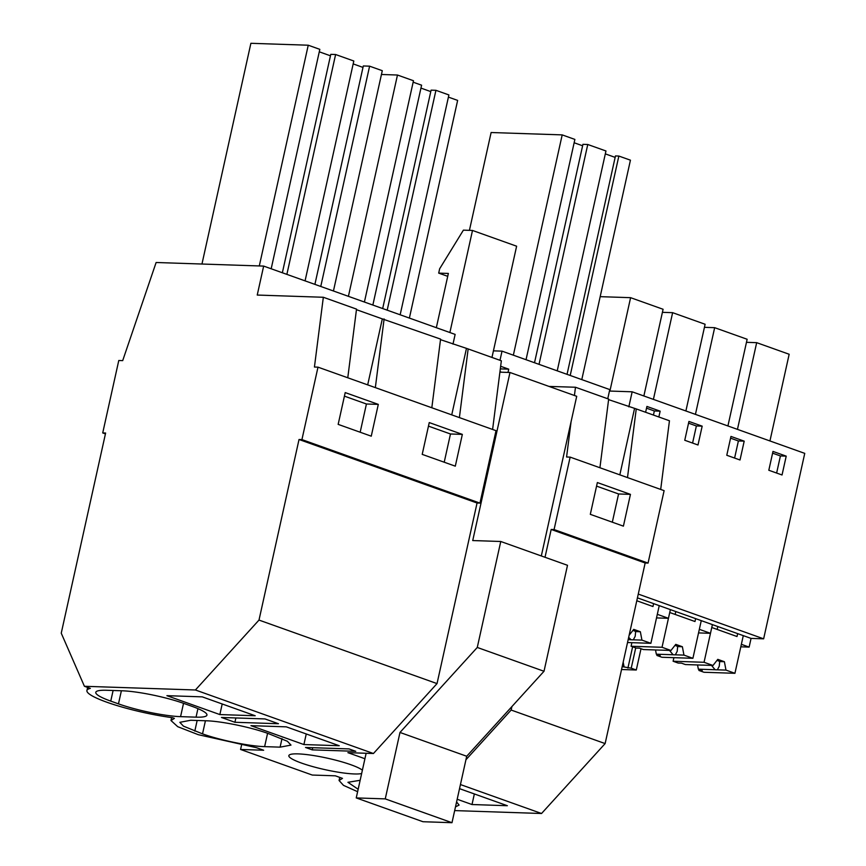 <?xml version="1.0" encoding="UTF-8"?>
<svg xmlns="http://www.w3.org/2000/svg" width="866" height="866" viewBox="0 0 866 866"><rect width="100%" height="100%" fill="white"/><g stroke="black" fill="none" stroke-linecap="round" stroke-linejoin="round"><path stroke-width="1.3" d="M234.924 722.276L278.451 723.727L264.985 718.932L221.469 717.47L234.924 722.276L235.888 717.957M299.03 439.495L477.058 503.016L437.027 683.599L258.999 620.078L299.03 439.495L301.931 439.592L317.995 367.152L314.434 367.032L323.332 297.265L356.521 309.119L347.775 377.771M87.607 687.42L86.914 690.527A60.068 9.19 -167.5 0 1 90.345 688.394L84.413 686.283L61.248 633.176L105.62 433.032L102.718 432.935L105.425 433.898M86.914 690.527A60.068 9.19 -167.5 0 0 172.453 717.697L174.391 718.39L170.97 720.512L177.736 726.693L198.227 734.671L256.509 747.694L263.654 750.237L240.575 749.469L241.506 745.301M356.456 309.671L382.317 318.894L367.682 384.883M382.317 318.894L440.577 339.104L431.82 407.767M375.346 387.611L384.103 318.948M271.177 268.774L319.825 49.351L308.242 45.216L250.891 43.3L201.962 264.022M330.455 55.803L319.273 51.808M282.359 272.758L330.78 54.352L335.607 54.515L353.815 61.01L305.07 280.865M362.995 67.407L353.166 63.9M333.442 290.987L382.285 70.698L369.598 66.173L363.309 65.957L314.899 284.373M344.419 396.141L366.426 404L360.169 432.231M259.302 265.938L308.242 45.216M320.766 286.462L369.598 66.173M286.873 274.37L335.607 54.515M102.718 432.935L118.783 360.494L122.691 360.624L156.129 262.495L263.654 266.089L455.137 334.406L452.983 344.116M378.301 404.39L371.254 436.183L338.162 424.372L345.209 392.59L378.301 404.39L366.426 404M219.856 714.569L255.199 715.749L202.254 696.859L166.911 695.669L219.856 714.569L222.205 703.971M196.052 717.156A45.054 6.896 -167.5 0 0 206.942 715.1A45.054 6.896 -167.5 0 0 191.971 706.32L184.252 703.571A45.054 6.896 -167.5 0 0 122.149 690.787L106.67 690.278A45.054 6.896 -167.5 0 0 95.78 692.335A45.054 6.896 -167.5 0 0 110.751 701.114L118.469 703.863A45.054 6.896 -167.5 0 0 180.572 716.647L196.052 717.156L197.935 708.637M323.332 297.265L257.234 295.057L263.654 266.089M84.413 686.283L195.413 689.986L258.999 620.078M493.425 350.849L502.02 351.141L609.783 389.592L607.748 398.761M502.02 351.141L499.985 360.299M500.656 366.286L508.732 369.165L500.321 368.884M508.006 372.423L508.732 369.165M195.413 689.986L373.441 753.517L347.894 752.662L364.922 758.735M459.391 417.607L468.149 348.944L440.502 339.656M468.149 348.944L501.349 360.786L492.602 429.449M317.995 367.152L496.023 430.673L479.959 503.114L301.931 439.592M462.347 434.386L429.255 422.576L422.207 454.369L455.3 466.168L462.347 434.386L450.472 433.985L428.464 426.137M477.058 503.016L479.959 503.114M373.441 753.517L437.027 683.599M339.753 777.397L339.061 780.493L342.492 778.372L335.348 775.817L312.269 775.048L240.575 749.469M339.061 780.493L343.488 785.365L357.626 791.697M454.672 810.598L541.542 813.499L605.128 743.58L511.146 710.044L465.94 759.753M460.441 784.553L541.542 813.499M455.494 806.863L459.088 805.077L456.588 801.938M360.148 780.288L347.926 782.301L358.156 789.272M457.183 799.253L472.002 804.536L507.346 805.716L459.532 788.655M280.097 747.152L290.987 745.096L287.393 741.274L268.298 733.556C251.021 727.256 221.241 721.14 206.195 720.783L190.726 720.263L179.836 722.32L183.43 726.141L202.525 733.859C219.802 740.149 249.581 746.275 264.628 746.633L280.097 747.152L281.991 738.622M303.901 744.554L250.956 725.665L286.3 726.845L339.245 745.734L303.901 744.554L306.25 733.967M361.652 773.511A38.288 5.856 12.5 0 1 354.356 773.955A38.288 5.856 12.5 0 1 312.464 766.518A38.288 5.856 12.5 0 1 288.843 755.639A38.288 5.856 12.5 0 1 298.099 753.885A38.288 5.856 12.5 0 1 334.763 759.926A38.288 5.856 12.5 0 1 362.389 770.199M349.041 748.917L355.764 751.32L312.247 749.869L305.525 747.466L349.041 748.917M466.363 348.879L451.738 414.868M372.856 305.048L421.59 85.193L413.147 82.183M430.781 91.601L420.952 88.094M382.675 308.556L431.095 90.151L435.934 90.313L448.891 94.935L400.157 314.791M409.38 318.082L457.638 100.402L448.415 97.111M364.413 302.039L413.472 80.733L397.472 75.028L381.441 74.487M444.215 462.217L450.472 433.985M348.413 296.324L397.472 75.028M387.189 310.169L435.934 90.313M312.247 749.869L312.723 747.704M574.429 395.481L575.479 387.243L608.668 399.085L599.922 467.748M627.493 477.588L636.25 408.925L608.603 399.637M636.25 408.925L669.45 420.768L660.693 489.431M575.479 387.243L549.012 386.42M554.078 529.559L648.06 563.095L645.159 562.997L551.177 529.462L554.078 529.559L570.142 457.118L566.581 456.999L571.073 421.731M570.142 457.118L664.114 490.654L648.06 563.095M630.448 494.367L623.401 526.149L590.309 514.339L597.356 482.557L630.448 494.367L618.573 493.966L596.566 486.118M612.316 522.198L618.573 493.966M581.79 379.6L630.437 160.178L618.854 156.053L615.466 155.934L567.046 374.339M469.426 230.356L491.119 132.52L562.196 134.89L574.883 139.415L526.041 359.704M582.612 145.769L574.136 142.749M557.228 370.832L605.962 150.976L587.765 144.492L582.937 144.33L534.517 362.735M615.152 157.385L605.323 153.877M472.002 804.536L474.351 793.949M634.464 408.86L619.829 474.849M539.031 364.337L587.765 144.492M513.354 355.179L562.196 134.89M570.207 375.465L618.854 156.053M645.159 562.997L605.128 743.58M551.177 529.462L545.017 557.282M511.925 706.548L511.146 710.044M749.133 647.097L741.361 644.326L743.288 635.633L751.06 638.404L749.133 647.097L740.809 646.815M751.06 638.404L763.639 638.827L804.752 453.373L632.158 391.8L609.458 391.042M637.43 597.854L701.265 620.641L699.338 629.333L710.477 633.306L712.404 624.613L743.288 635.633L734.931 673.304L725.979 670.1L717.362 669.819L719.235 666.29L719.689 661.57A9.006 1.375 12.5 0 0 717.005 660.357M695.636 618.627L694.987 621.528L669.732 612.511L662.025 647.281L670.966 650.474L675.761 644.369L682.376 646.729L683.956 655.107L692.908 658.301L701.265 620.641L712.404 624.613M698.537 632.905L710.477 633.306M746.46 342.319L756.678 342.665L789.164 354.259L769.939 440.956M776.629 473.053L780.418 455.949L772.602 453.167M756.678 342.665L737.453 429.363M786.22 456.144L772.981 451.424L768.813 470.26L782.041 474.979L786.22 456.144L780.418 455.949M638.264 594.087L763.639 638.827M628.824 406.858L632.158 391.8M658.853 416.99L660.152 411.166L646.913 406.435L645.614 412.27M740.019 459.987L744.197 441.151L730.958 436.432L726.78 455.267L740.019 459.987M688.935 421.439L684.757 440.264L697.996 444.994L702.174 426.159L688.935 421.439M629.149 635.233L633.739 629.376L640.353 631.736L641.933 640.115L650.886 643.308L659.243 605.637L657.316 614.33L668.455 618.313L670.381 609.621M656.515 617.913L668.455 618.313M662.414 312.334L672.622 312.669L705.108 324.263L685.894 410.971M692.583 443.056L696.372 425.964L688.546 423.171M702.174 426.159L696.372 425.964M672.622 312.669L653.408 399.378M704.437 327.326L714.656 327.673L747.142 339.266L727.916 425.964M734.606 458.049L738.395 440.956L730.579 438.164M744.197 441.151L738.395 440.956M714.656 327.673L695.43 414.37M600.181 296.659L630.6 297.677L663.085 309.27L643.871 395.968M653.44 415.063L654.339 410.971L646.523 408.178M660.152 411.166L654.339 410.971M630.6 297.677L609.902 391.053M436.334 327.694L448.361 273.44L438.694 273.115L447.722 276.33M541.315 555.961L576.713 396.303L509.987 372.488L472.728 540.557L500.765 541.488L477.274 647.454L399.984 732.452L385.251 798.885L451.987 822.7L466.709 756.256L544.01 671.269L567.501 565.303L500.765 541.488M366.134 753.268L356.24 797.922L422.976 821.726L451.987 822.7M356.24 797.922L385.251 798.885M499.909 372.153L509.987 372.488M449.876 332.533L472.5 230.453L516.623 246.204L491.964 357.442M499.974 371.59L500.786 371.871M438.694 273.115L439.657 268.763L463.397 230.15L472.5 230.453M477.274 647.454L544.01 671.269M399.984 732.452L466.709 756.256M632.959 630.372A9.006 1.375 12.5 0 1 635.633 631.574L640.353 631.736M628.673 637.365L631.065 639.747A9.006 1.375 -167.5 0 0 632.31 639.833A9.006 1.375 -167.5 0 0 633.306 639.822L635.189 636.304L635.633 631.574M641.933 640.115L633.306 639.822M653.603 603.634L652.964 606.525L636.791 600.755M627.525 642.529L650.886 643.308M631.065 639.747L628.164 639.649M674.982 645.365A9.006 1.375 12.5 0 1 677.656 646.566L682.376 646.729M670.966 650.474L661.104 650.106A9.006 1.375 -167.5 0 0 660.108 650.117L643.341 649.554L639.465 648.169L636.153 648.06L631.087 646.253L631.877 642.669M669.505 650.431L673.088 654.75A9.006 1.375 -167.5 0 0 674.343 654.826A9.006 1.375 -167.5 0 0 675.339 654.826L677.212 651.297L677.656 646.566M683.956 655.107L675.339 654.826M673.088 654.75L656.32 654.187L660.195 655.573L656.883 655.454L661.97 657.272L692.908 658.301M662.025 647.281L631.087 646.253M675.794 611.548L675.144 614.449M656.32 654.187L655.53 649.955M656.883 655.454L657.11 654.469M737.659 633.62L737.009 636.521L711.765 627.504L704.047 662.284L712.999 665.467L717.784 659.362L724.398 661.721L719.689 661.57M712.999 665.467L703.127 665.099A9.006 1.375 -167.5 0 0 702.131 665.11L685.363 664.547L681.488 663.161L678.175 663.053L673.109 661.245L673.9 657.673M711.527 665.424L715.121 669.743A9.006 1.375 -167.5 0 0 716.366 669.819A9.006 1.375 -167.5 0 0 717.362 669.819M724.398 661.721L725.979 670.1M715.121 669.743L698.342 669.18L702.218 670.565L698.916 670.457L703.993 672.265L734.931 673.304M704.047 662.284L673.109 661.245M717.817 626.54L717.178 629.441M698.342 669.18L697.552 664.958M698.916 670.457L699.133 669.461M621.539 669.515L636.293 670.003L631.217 668.195L622.178 666.636M624.04 666.701L623.174 662.144M636.293 670.003L641.013 648.721M631.217 668.195L635.72 647.909M627.915 668.087L632.624 646.805M183.527 703.311L180.572 716.647M121.381 690.765L118.469 703.863M113.11 690.483L110.751 701.114M197.156 720.48L194.807 731.099M267.583 733.307L264.628 746.633M205.426 720.75L202.525 733.859M171.62 717.589L170.97 720.512"/></g></svg>
